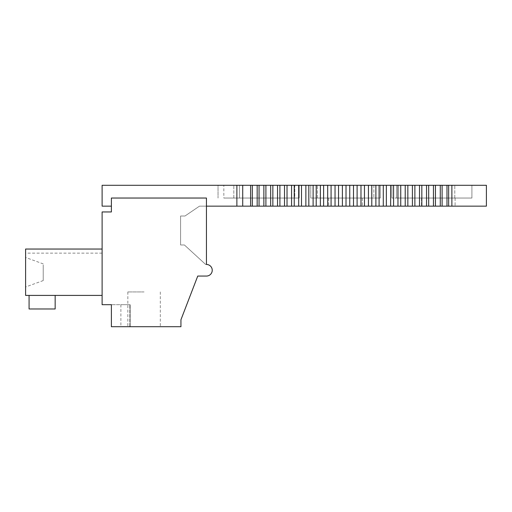 <?xml version="1.0" encoding="UTF-8"?>
<svg xmlns="http://www.w3.org/2000/svg" width="512" height="512" viewBox="0 0 512 512"><rect width="100%" height="100%" fill="white"/><g stroke="black" fill="none" stroke-linecap="round" stroke-linejoin="round"><path stroke-width="0.38" stroke-dasharray="2.56 1.92" d="M25.6 249.043L102.112 249.043L102.112 295.411L25.6 295.411L25.6 249.043L102.112 249.043L102.112 295.411L102.112 249.043L102.112 295.411L102.112 249.043L102.112 295.411L102.112 249.043L102.112 295.411L102.112 249.043L102.112 295.411L102.112 249.043L102.112 295.411L102.112 249.043L102.112 295.411L102.112 249.043L102.112 295.411L102.112 249.043L102.112 295.411L102.112 249.043L102.112 295.411L102.112 249.043L102.112 295.411L102.112 249.043L102.112 295.411L102.112 249.043L102.112 295.411L102.112 249.043L102.112 253.133L102.112 249.043L25.6 249.043L102.112 249.043L25.6 249.043L102.112 249.043L25.6 249.043L102.112 249.043L25.6 249.043L102.112 249.043L25.6 249.043L102.112 249.043L25.6 249.043L102.112 249.043L25.6 249.043L102.112 249.043L25.6 249.043L102.112 249.043L25.6 249.043L102.112 249.043L25.6 249.043L102.112 249.043L25.6 249.043L102.112 249.043L25.6 249.043L102.112 249.043L25.6 249.043L102.112 249.043L25.6 249.043L102.112 249.043L25.6 249.043L102.112 249.043L25.6 249.043L102.112 249.043L25.6 249.043L102.112 249.043L25.6 249.043L102.112 249.043L25.6 249.043L102.112 249.043L25.6 249.043L102.112 249.043L25.6 249.043L102.112 249.043L25.6 249.043L102.112 249.043L25.6 249.043L102.112 249.043L25.6 249.043L102.112 249.043L25.6 249.043L102.112 249.043L25.6 249.043L102.112 249.043L25.6 249.043L102.112 249.043L25.6 249.043L102.112 249.043L25.6 249.043L25.6 295.411L25.6 249.043M25.6 259.277L25.6 286.989L25.6 259.277M102.112 295.411L25.6 295.411L102.112 295.411L25.6 295.411L102.112 295.411L25.6 295.411L102.112 295.411L25.6 295.411L102.112 295.411L25.6 295.411L102.112 295.411L25.6 295.411L102.112 295.411L25.6 295.411L102.112 295.411L25.6 295.411L102.112 295.411L25.6 295.411L102.112 295.411L25.6 295.411L102.112 295.411L25.6 295.411L102.112 295.411L25.6 295.411L102.112 295.411L25.6 295.411L102.112 295.411L25.6 295.411L102.112 295.411L102.112 249.043M29.075 295.411L29.075 308.979L55.162 308.979L29.075 308.979L55.162 308.979L29.075 308.979L55.162 308.979L29.075 308.979L55.162 308.979L29.075 308.979L55.162 308.979L29.075 308.979L55.162 308.979L29.075 308.979L55.162 308.979L29.075 308.979L55.162 308.979L29.075 308.979L55.162 308.979L29.075 308.979L55.162 308.979L29.075 308.979L55.162 308.979L29.075 308.979L55.162 308.979L29.075 308.979L55.162 308.979L29.075 308.979L55.162 308.979L29.075 308.979L29.075 295.411L29.075 308.979L29.075 295.411L29.075 308.979L29.075 295.411L29.075 308.979L29.075 295.411L29.075 308.979L29.075 295.411L29.075 308.979L29.075 295.411L29.075 308.979L29.075 295.411L29.075 308.979L29.075 295.411L29.075 308.979L29.075 295.411L29.075 308.979L29.075 295.411L29.075 308.979L29.075 295.411L29.075 308.979L29.075 295.411L29.075 308.979L29.075 295.411L29.075 308.979L29.075 295.411L55.162 295.411L55.162 308.979L55.162 295.411L55.162 308.979L55.162 295.411L55.162 308.979L55.162 295.411L55.162 308.979L55.162 295.411L55.162 308.979L55.162 295.411L55.162 308.979L55.162 295.411L55.162 308.979L55.162 295.411L55.162 308.979L55.162 295.411L55.162 308.979L55.162 295.411L55.162 308.979L55.162 295.411L55.162 308.979L55.162 295.411L55.162 308.979L55.162 295.411L55.162 308.979L55.162 295.411L55.162 308.979L55.162 295.411L29.075 295.411L55.162 295.411L29.075 295.411L55.162 295.411L29.075 295.411L55.162 295.411L29.075 295.411L55.162 295.411L29.075 295.411L55.162 295.411L29.075 295.411L55.162 295.411L29.075 295.411L55.162 295.411L29.075 295.411L55.162 295.411L29.075 295.411L55.162 295.411L29.075 295.411L55.162 295.411L29.075 295.411L55.162 295.411L29.075 295.411L55.162 295.411L29.075 295.411L55.162 295.411L29.075 295.411L55.162 295.411L29.075 295.411L29.075 308.979L55.162 308.979L55.162 295.411M130.163 326.714L111.386 326.714L111.386 304.691L102.112 304.691L102.112 211.949L111.386 211.949L111.386 198.035L206.445 198.035L206.445 264.461A5.798 5.798 0 0 1 212.237 270.259A5.798 5.798 0 0 1 206.445 276.058L197.747 276.058L180.941 319.757L180.941 326.714L111.386 326.714L111.386 304.691L111.386 326.714L130.163 326.714L120.89 326.714L130.163 326.714L130.163 304.691L111.386 304.691L130.163 304.691L120.89 304.691L130.163 304.691L130.163 326.714M129.818 326.714L120.89 326.714L129.818 326.714L120.89 326.714L129.818 326.714L120.89 326.714L129.818 326.714L120.89 326.714L129.818 326.714L120.89 326.714L129.818 326.714L120.89 326.714L129.818 326.714L120.89 326.714L129.818 326.714L120.89 326.714L129.818 326.714L120.89 326.714L129.818 326.714L120.89 326.714L129.818 326.714L120.89 326.714L129.818 326.714L120.89 326.714L129.818 326.714L120.89 326.714L129.818 326.714L120.89 326.714L129.818 326.714L129.818 304.691L129.818 326.714M144.077 326.714L127.846 326.714L144.077 326.714M206.445 264.461L206.445 206.15L199.488 206.15L184.998 216.006L180.589 216.006L180.589 244.986L184.416 244.986L205.664 264.461L206.445 264.461L206.445 206.15L199.488 206.15L184.998 216.006L180.589 216.006L180.589 244.986L184.416 244.986L205.664 264.461L206.445 264.461L206.445 206.15L199.488 206.15L184.998 216.006L180.589 216.006L180.589 244.986L184.416 244.986L205.664 264.461L206.445 264.461L206.445 206.15L199.488 206.15L184.998 216.006L180.589 216.006L180.589 244.986L184.416 244.986L205.664 264.461L206.445 264.461L206.445 206.15L199.488 206.15L184.998 216.006L180.589 216.006L180.589 244.986L184.416 244.986L205.664 264.461L206.445 264.461L206.445 206.15L199.488 206.15L184.998 216.006L180.589 216.006L180.589 244.986L184.416 244.986L205.664 264.461L206.445 264.461L206.445 206.15L199.488 206.15L184.998 216.006L180.589 216.006L180.589 244.986L184.416 244.986L205.664 264.461L206.445 264.461L206.445 206.15L199.488 206.15L184.998 216.006L180.589 216.006L180.589 244.986L184.416 244.986L205.664 264.461L206.445 264.461L206.445 206.15L199.488 206.15L184.998 216.006L180.589 216.006L180.589 244.986L184.416 244.986L205.664 264.461L206.445 264.461L206.445 206.15L199.488 206.15L184.998 216.006L180.589 216.006L180.589 244.986L184.416 244.986L205.664 264.461L206.445 264.461L206.445 206.15L199.488 206.15L184.998 216.006L180.589 216.006L180.589 244.986L184.416 244.986L205.664 264.461L206.445 264.461L206.445 206.15L199.488 206.15L184.998 216.006L180.589 216.006L180.589 244.986L184.416 244.986L205.664 264.461L206.445 264.461L206.445 206.15L199.488 206.15L184.998 216.006L180.589 216.006L180.589 244.986L184.416 244.986L205.664 264.461L206.445 264.461L206.445 206.15L199.488 206.15L184.998 216.006L180.589 216.006L180.589 244.986L184.416 244.986L205.664 264.461L206.445 264.461L206.445 206.15L199.488 206.15L184.998 216.006L180.589 216.006L180.589 244.986L184.416 244.986L205.664 264.461L206.445 264.461L206.445 206.15L199.488 206.15L184.998 216.006L180.589 216.006L180.589 244.986L184.416 244.986L205.664 264.461L206.445 264.461L206.445 206.15L199.488 206.15L184.998 216.006L180.589 216.006L180.589 244.986L184.416 244.986L205.664 264.461L206.445 264.461L206.445 206.15L199.488 206.15L184.998 216.006L180.589 216.006L180.589 244.986L184.416 244.986L205.664 264.461L206.445 264.461L206.445 206.15L199.488 206.15L184.998 216.006L180.589 216.006L180.589 244.986L184.416 244.986L205.664 264.461L206.445 264.461L206.445 206.15L199.488 206.15L184.998 216.006L180.589 216.006L180.589 244.986L184.416 244.986L205.664 264.461L206.445 264.461L206.445 206.15L199.488 206.15L184.998 216.006L180.589 216.006L180.589 244.986L184.416 244.986L205.664 264.461L206.445 264.461L206.445 206.15L199.488 206.15L184.998 216.006L180.589 216.006L180.589 244.986L184.416 244.986L205.664 264.461L206.445 264.461L206.445 206.15L199.488 206.15L184.998 216.006L180.589 216.006L180.589 244.986L184.416 244.986L205.664 264.461L206.445 264.461L206.445 206.15L199.488 206.15L184.998 216.006L180.589 216.006L180.589 244.986L184.416 244.986L205.664 264.461L206.445 264.461L206.445 206.15L199.488 206.15L184.998 216.006L180.589 216.006L180.589 244.986L184.416 244.986L205.664 264.461L206.445 264.461L206.445 206.15L199.488 206.15L184.998 216.006L180.589 216.006L180.589 244.986L184.416 244.986L205.664 264.461L206.445 264.461L206.445 206.15L199.488 206.15L184.998 216.006L180.589 216.006L180.589 244.986L184.416 244.986L205.664 264.461L206.445 264.461L206.445 206.15L199.488 206.15L184.998 216.006L180.589 216.006L180.589 244.986L184.416 244.986L205.664 264.461L206.445 264.461L206.445 206.15L199.488 206.15L184.998 216.006L180.589 216.006L180.589 244.986L184.416 244.986L205.664 264.461L206.445 264.461L206.445 206.15L199.488 206.15L184.998 216.006L180.589 216.006L180.589 244.986L184.416 244.986L205.664 264.461L206.445 264.461M43.219 264.902L43.219 280.576L43.219 264.902M144.077 291.936L127.846 291.936L144.077 291.936M250.598 185.286L250.598 206.15L252.314 206.15L252.314 185.286L242.72 185.286L242.726 206.15L250.598 206.15L250.598 185.286L252.314 185.286L250.598 185.286L250.605 206.15L206.445 206.15L242.726 206.15L242.72 185.286L250.598 185.286L102.112 185.286L102.112 206.15L111.386 206.15L102.112 206.15L102.112 185.286L242.726 185.286L102.112 185.286L102.112 206.15L111.386 206.15L111.386 198.035L111.386 206.15L111.386 198.035L206.445 198.035L111.386 198.035L111.386 206.15M448.653 185.286L442.106 185.286L442.112 206.15L368.442 206.15L368.442 185.286L371.795 185.286L371.795 206.15L364.461 206.15L371.795 206.15L371.795 185.286L342.387 185.286L442.106 185.286L442.106 206.15L446.989 206.15L446.989 185.286L486.4 185.286L486.4 206.15L486.4 185.286L451.866 185.286L486.4 185.286L486.4 206.15L448.646 206.15L451.866 206.15L451.866 185.286L448.646 185.286L448.646 206.15L446.989 206.15L448.646 206.15L448.653 185.286L451.866 185.286L451.878 206.15L371.789 206.15L446.982 206.15L446.982 185.286L442.106 185.286L448.646 185.286L448.653 206.15M242.72 185.286L242.72 206.15L252.314 206.15L252.314 185.286L257.171 185.286L257.171 206.15L252.314 206.15L259.053 206.15L252.314 206.15L252.314 185.286L257.184 185.286L257.184 206.15L257.184 185.286L342.381 185.286M368.448 206.15L368.448 185.286L368.448 206.15L316.211 206.15L327.699 206.15L327.699 185.286L327.699 206.15L305.869 206.15L313.107 206.15L313.107 185.286L316.211 185.286L313.101 185.286M323.629 206.15L323.629 185.286L323.629 206.15L323.622 185.286L316.211 185.286L316.211 206.15L294.234 206.15L305.875 206.15L305.875 185.286L305.875 206.15L284.518 206.15L291.571 206.15L291.571 185.286L294.234 185.286L291.565 185.286M301.504 206.15L301.504 185.286L301.504 206.15L301.504 185.286L305.875 185.286L294.234 185.286L294.234 206.15L287.027 206.15L287.027 185.286L291.571 185.286L291.571 206.15L291.571 185.286L252.314 185.286M308.832 206.15L308.832 185.286L308.832 206.15L308.832 185.286L313.107 185.286L313.107 206.15L313.107 185.286L305.869 185.286L305.869 206.15M368.448 185.286L364.461 185.286L364.461 206.15L364.461 185.286L360.986 185.286L360.986 206.15L360.979 185.286L357.107 185.286L357.114 206.15L357.107 185.286L353.504 185.286L353.504 206.15L353.504 185.286L349.747 185.286L349.747 206.15L349.747 185.286L346.022 185.286L346.022 206.15L346.016 185.286L342.387 185.286L342.387 206.15L342.387 185.286L327.693 185.286L327.693 206.15L342.381 206.15M442.112 206.15L442.112 185.286L371.789 185.286L371.789 206.15M294.79 185.286L218.035 185.286L299.181 185.286L294.79 185.286L294.79 198.035L239.494 198.035L299.181 198.035L299.181 185.286L299.181 198.035L233.811 198.035L239.494 198.035L239.494 185.286L239.494 198.035L239.494 185.286L239.494 198.035L223.834 198.035L299.181 198.035L299.181 185.286L299.181 198.035L294.79 198.035L294.79 185.286M373.875 185.286L310.771 185.286L380.326 185.286L373.875 185.286L373.875 198.035L310.771 198.035L310.771 185.286L310.771 198.035L380.326 198.035L380.326 185.286L380.326 198.035L380.326 185.286L380.326 198.035L310.771 198.035L310.771 185.286L310.771 198.035L380.326 198.035L373.875 198.035L373.875 185.286M391.923 185.286L471.91 185.286L391.923 185.286L391.923 198.035L391.923 185.286L391.923 198.035L454.79 198.035L391.923 198.035L396.474 198.035L396.474 185.286L396.474 198.035L396.474 185.286L396.474 198.035L471.91 198.035L391.923 198.035L391.923 185.286M223.834 198.035L233.811 198.035L223.834 198.035L223.834 185.286L218.035 185.286L218.035 198.035L218.035 185.286L218.035 198.035L218.035 185.286L223.834 185.286L223.834 198.035M438.291 198.035L455.098 198.035L438.291 198.035M471.91 198.035L471.91 185.286L471.91 198.035L454.79 198.035L471.91 198.035L471.91 185.286L454.79 185.286L471.91 185.286L471.91 198.035M206.445 206.15L206.445 198.035L111.386 198.035L206.445 198.035L206.445 206.15L206.445 198.035L206.445 206.15L236.89 206.15L236.89 185.286L236.89 206.15L242.72 206.15M287.034 206.15L287.034 185.286L287.034 206.15L259.053 206.15L284.512 206.15L284.518 185.286L257.178 185.286M345.549 206.15L362.362 206.15L345.549 206.15M438.291 206.15L455.098 206.15L438.291 206.15M345.549 198.035L362.362 198.035L345.549 198.035M442.112 185.286L440.275 185.286L440.275 206.15L440.275 185.286L435.45 185.286L435.45 206.15L435.45 185.286L371.789 185.286M428.685 206.15L428.685 185.286M433.453 206.15L433.453 185.286M421.824 206.15L421.83 185.286M426.528 206.15L426.528 185.286M414.88 206.15L414.88 185.286M419.507 206.15L419.514 185.286M407.846 206.15L407.846 185.286M412.403 206.15L412.403 185.286M400.742 206.15L400.749 185.286M405.216 206.15L405.222 185.286M393.581 206.15L393.581 185.286M397.965 206.15L397.965 185.286M386.362 206.15L386.362 185.286M390.65 206.15L390.656 185.286M379.091 206.15L379.098 185.286M383.29 206.15L383.29 185.286M375.885 206.15L375.885 185.286M338.541 206.15L338.541 185.286L338.541 206.15L338.541 185.286L342.387 185.286L342.387 206.15L335.034 206.15L335.034 185.286L327.693 185.286M338.541 185.286L335.034 185.286L335.034 206.15L331.072 206.15L331.072 185.286L331.072 206.15L327.693 206.15M323.629 185.286L320.384 185.286L320.384 206.15L320.384 185.286L316.211 185.286L316.211 206.15L313.101 206.15M301.504 185.286L298.688 185.286L298.694 206.15L298.688 185.286L294.234 185.286L294.234 206.15L291.565 206.15M287.034 185.286L284.518 185.286L284.518 206.15L277.542 206.15L277.542 185.286L277.549 206.15L272.858 206.15L272.858 185.286L272.858 206.15L270.656 206.15L270.656 185.286L270.662 206.15L265.907 206.15L265.907 185.286L265.907 206.15L263.866 206.15L263.866 185.286L263.872 206.15L259.053 206.15L259.053 185.286L259.053 206.15L257.178 206.15M279.904 206.15L279.904 185.286M397.971 206.15L397.971 185.286L397.971 206.15M428.691 206.15L428.691 185.286L428.691 206.15M433.459 206.15L433.459 185.286L433.459 206.15M252.314 206.15L250.598 206.15M308.832 185.286L305.869 185.286M259.053 206.15L259.053 185.286M263.872 206.15L263.872 185.286M265.907 206.15L265.907 185.286M270.662 206.15L270.662 185.286M272.858 206.15L272.858 185.286M277.549 206.15L277.549 185.286M284.518 206.15L284.518 185.286M294.234 206.15L294.234 185.286M298.694 206.15L298.694 185.286M316.211 206.15L316.211 185.286M320.384 206.15L320.384 185.286M331.072 206.15L331.072 185.286M335.034 206.15L335.034 185.286M346.022 206.15L346.022 185.286M349.747 206.15L349.747 185.286M353.504 206.15L353.504 185.286M357.114 206.15L357.114 185.286M360.986 206.15L360.986 185.286M364.461 206.15L364.461 185.286M435.45 206.15L435.45 185.286M440.275 206.15L440.275 185.286M446.989 206.15L446.989 185.286M236.877 185.286L236.877 206.15M451.866 185.286L451.866 206.15M233.811 198.035L233.811 185.286L233.811 198.035M317.389 198.035L317.389 185.286L317.389 198.035M310.771 198.035L310.771 185.286L310.771 198.035M454.79 198.035L454.79 185.286L454.79 198.035M43.219 263.885L25.6 257.472M43.219 280.576L25.6 286.989M127.846 291.936L127.846 326.714M160.307 291.936L160.307 326.714M102.112 253.133L25.6 253.133M120.89 304.691L120.89 326.714M362.362 198.035L362.362 206.15L362.362 198.035M328.742 198.035L328.742 206.15L328.742 198.035M455.098 198.035L455.098 206.15L455.098 198.035M421.485 198.035L421.485 206.15L421.485 198.035"/><path stroke-width="0.77" d="M102.112 295.411L25.6 295.411L25.6 249.043L102.112 249.043M180.941 326.714L111.386 326.714L111.386 304.691L102.112 304.691L102.112 211.949L111.386 211.949L111.386 198.035L206.445 198.035L206.445 264.461A5.798 5.798 0 0 1 212.237 270.259A5.798 5.798 0 0 1 206.445 276.058L197.747 276.058L180.941 319.757L180.941 326.714M55.162 295.411L55.162 308.979L29.075 308.979L29.075 295.411M206.445 206.15L236.877 206.15L236.877 185.286L102.112 185.286L102.112 206.15L111.386 206.15M236.877 206.15L242.726 206.15L242.726 185.286L236.877 185.286M451.878 206.15L486.4 206.15L486.4 185.286L448.646 185.286L448.646 206.15L451.878 206.15L451.878 185.286M242.726 206.15L250.605 206.15L250.605 185.286L242.726 185.286M250.605 206.15L252.314 206.15L252.314 185.286L257.171 185.286L257.171 206.15L291.565 206.15M250.605 185.286L252.314 185.286M252.314 206.15L257.171 206.15M257.178 185.286L291.565 185.286M313.101 206.15L291.571 206.15L291.571 185.286L313.101 185.286M342.381 206.15L313.107 206.15L313.107 185.286L342.381 185.286M448.646 206.15L342.387 206.15L342.387 185.286L448.646 185.286M446.982 206.15L446.982 185.286M442.106 206.15L442.106 185.286M440.275 206.15L440.275 185.286M435.45 206.15L435.45 185.286M433.453 206.15L433.453 185.286M428.685 206.15L428.685 185.286M426.528 206.15L426.528 185.286M421.824 206.15L421.824 185.286M419.507 206.15L419.507 185.286M414.88 206.15L414.88 185.286M412.403 206.15L412.403 185.286M407.846 206.15L407.846 185.286M405.216 206.15L405.216 185.286M400.742 206.15L400.742 185.286M397.965 206.15L397.965 185.286M393.581 206.15L393.581 185.286M390.65 206.15L390.65 185.286M386.362 206.15L386.362 185.286M383.29 206.15L383.29 185.286M379.091 206.15L379.091 185.286M375.885 206.15L375.885 185.286M371.789 206.15L371.789 185.286M368.442 206.15L368.442 185.286M364.461 206.15L364.461 185.286M360.979 206.15L360.979 185.286M357.107 206.15L357.107 185.286M353.504 206.15L353.504 185.286M349.747 206.15L349.747 185.286M346.016 206.15L346.016 185.286M338.541 206.15L338.541 185.286M335.034 206.15L335.034 185.286M331.072 206.15L331.072 185.286M327.693 206.15L327.693 185.286M323.622 206.15L323.622 185.286M320.384 206.15L320.384 185.286M316.211 206.15L316.211 185.286M308.832 206.15L308.832 185.286M305.869 206.15L305.869 185.286M301.504 206.15L301.504 185.286M298.688 206.15L298.688 185.286M294.234 206.15L294.234 185.286M287.027 206.15L287.027 185.286M284.518 206.15L284.518 185.286M279.904 206.15L279.904 185.286M277.542 206.15L277.542 185.286M272.858 206.15L272.858 185.286M270.656 206.15L270.656 185.286M265.907 206.15L265.907 185.286M263.866 206.15L263.866 185.286M259.053 206.15L259.053 185.286"/></g></svg>
